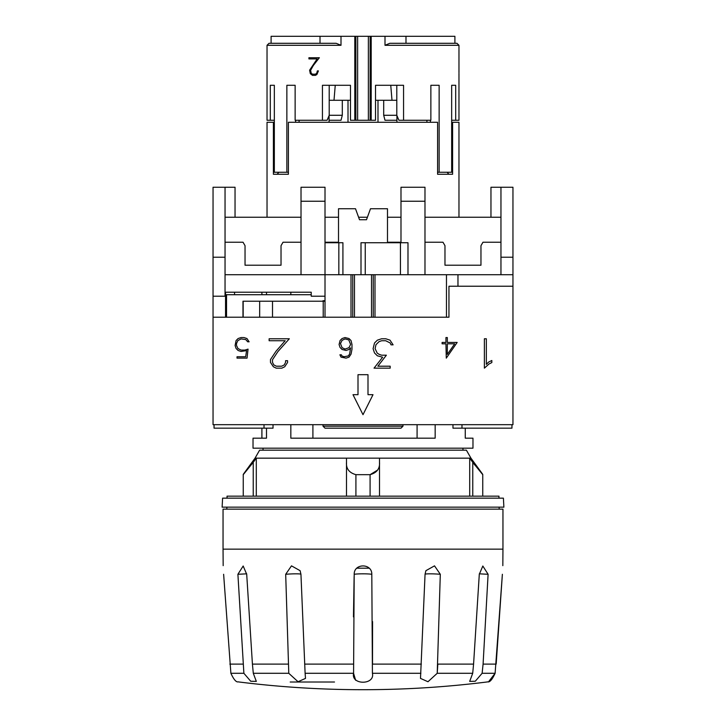 <?xml version="1.0" encoding="UTF-8"?>
<svg xmlns="http://www.w3.org/2000/svg" width="726" height="726" viewBox="0 0 726 726"><rect width="100%" height="100%" fill="white"/><g stroke="black" fill="none" stroke-linecap="round" stroke-linejoin="round"><path stroke-width="1.09" d="M301.018 217.237L225.042 217.237M342.917 274.718L342.917 242.729L325.012 242.729L325.012 317.208L351.003 317.208L351.003 274.718L225.042 274.718L225.042 296.208L213.045 296.208L213.045 187.244L235.042 187.244L235.042 217.237M488.58 362.102L491.829 360.495L491.829 362.564L488.961 364.016L484.378 368.155L484.378 338.77L486.338 338.77L486.338 364.361L488.58 362.102M338.833 274.718L338.833 242.729M241.05 337.554L243.99 337.554L246.949 338.525L249.118 341.801L247.675 341.801L245.769 339.568L241.105 338.924L237.883 340.558L236.504 343.57L236.504 345.449L237.983 348.589L241.105 350.086L244.871 350.086L248.047 349.124L247.04 358.127L237.021 358.127L237.021 356.756L245.687 356.756L246.568 350.613L241.05 351.466L238.092 350.486L236.086 348.471L235.106 345.503L236.086 340.548L238.092 338.543L241.05 337.554M445.945 337.554L447.325 337.554L447.325 342.445L457.162 342.445L446.281 358.127L445.945 343.815L442.107 343.815L442.107 342.445L445.945 342.445L445.945 337.554M301.018 201.238L325.012 201.238L325.012 187.244L301.018 187.244L301.018 274.718M348.997 338.543L351.012 340.53L351.983 344.451L351.983 349.306L351.039 354.152L349.024 357.138L346.039 358.127L341.048 357.138L339.895 354.805L341.356 354.805L341.955 355.985L344.124 356.729L348.344 355.931L349.633 353.989L350.594 347.872L348.997 349.469L346.039 350.458L342.064 349.469L340.049 347.464L339.078 344.505L340.049 340.53L342.064 338.543L345.022 337.554L348.997 338.543M269.128 340.73L269.128 338.77L289.329 338.77L277.886 351.62L272.495 359.733L272.495 362.319L273.775 364.897L276.379 366.203L281.697 366.203L284.283 364.897L285.581 362.319L285.581 360.704L287.569 360.704L287.569 362.465L284.719 366.766L281.851 368.155L276.207 368.155L273.357 366.739L270.48 362.437L270.48 359.533L276.052 351.184L285.182 340.73L269.128 340.73M361.003 274.718L361.003 242.729L361.003 274.718M325.012 301.217L242.974 301.217L242.974 317.217M225.042 242.23L243.038 242.23L245.034 245.687L245.034 265.217L281.026 265.217L281.026 245.687L283.022 242.23L301.018 242.23M342.091 340.322L340.467 343.589L342.091 347.7L345.077 349.07L348.97 347.7L350.594 344.46L348.761 339.877L345.077 338.942L342.091 340.322M390.107 342.926L385.669 340.73L381.667 340.73L379.045 341.647L375.986 344.687L375.088 348.616L377.211 353.099L379.045 354.306L381.667 355.205L386.377 355.205L377.874 366.203L390.18 366.203L390.18 368.155L374.035 368.155L382.638 357.21L377.357 355.794L374.489 352.927L373.091 348.707L374.489 343.026L377.357 340.176L381.586 338.77L385.778 338.77L390.007 340.158L393.111 344.841L391.042 344.841L390.107 342.926M234.543 294.72L234.543 292.215M325.012 201.238L325.012 242.729M368 374.698L368 394.69L373.001 394.69L363 414.682L352.999 394.69L358 394.69L358 374.698L368 374.698M387.493 242.729L387.493 208.743L370.496 208.743L366.494 219.742L359.506 219.742L355.504 208.743L338.507 208.743L338.507 242.729M447.325 354.397L454.676 343.815L447.325 343.815L447.325 354.397M225.042 274.718L225.042 257.222L213.045 257.222M225.541 317.217L225.541 292.215L311.218 292.215L311.218 296.208L325.012 296.208M407.985 274.718L407.985 242.729L361.003 242.729M452.97 424.683L452.97 428.168L511.957 428.168L511.957 424.683M325.012 242.23L338.507 242.23M351.003 274.718L373.264 274.718L373.264 317.208L446.472 317.208L446.472 274.718L512.955 274.718L512.955 424.683L213.045 424.683L213.045 296.208M424.982 242.23L442.978 242.23L444.974 245.687L444.974 265.217L480.966 265.217L480.966 245.687L482.962 242.23L500.958 242.23M500.958 217.237L424.982 217.237M446.472 274.718L373.264 274.718M490.957 217.237L490.957 187.244L512.955 187.244L512.955 274.718M400.988 242.729L400.988 201.238L424.982 201.238L424.982 274.718M424.982 201.238L424.982 187.244L400.988 187.244L400.988 201.238M225.042 257.222L225.042 187.244M457.97 274.718L457.97 286.225M512.955 286.225L448.949 286.225L448.949 317.217L446.472 317.208M214.043 424.683L214.043 428.168L273.03 428.168L273.03 424.683M402.984 317.217L213.045 317.217M373.264 317.208L351.003 317.208M387.493 242.23L400.988 242.23M323.016 424.683L323.016 426.18L402.984 426.18L402.984 424.683M311.218 294.72L225.541 294.72M512.955 257.222L500.958 257.222L500.958 274.718M225.541 296.208L225.042 296.208M226.539 317.217L226.539 294.72M402.984 426.18L400.988 428.177L325.012 428.177L323.016 426.18M400.434 274.718L400.434 242.729M323.016 301.217L323.016 300.718L325.012 300.718M500.958 187.244L500.958 257.222M400.988 217.237L387.493 217.237M367.41 217.237L358.59 217.237M338.507 217.237L325.012 217.237M390.987 85.287L396.795 85.287L396.795 115.28L398.91 120.271L430.863 120.271L430.863 85.287L439.139 85.287L439.139 172.262L437.587 172.262M315.32 74.188L316.672 73.408L317.362 70.894L318.415 70.894L316.908 74.524L315.402 75.368L312.489 75.368L310.311 73.653L309.603 70.186L317.153 58.906L308.922 58.906L308.922 57.726L319.358 57.726L313.351 65.44L310.61 70.313L311.254 73.408L312.579 74.188L315.42 74.188L316.772 73.408L317.462 70.894M309.022 57.726L309.022 58.906M305.111 673.292L305.501 678.402L298.041 681.741L288.785 673.292L285.69 574.284L291.489 565.853L300.11 570.69L300.945 574.284L305.111 673.292L353.58 673.292L354.197 574.284C353.925 563.167 372.057 563.14 371.803 574.284L372.42 673.292C375.179 685.163 350.849 685.208 353.58 673.292L355.622 680.253M223.626 574.284C223.091 563.149 223.091 563.149 223.626 574.284L230.886 673.292C233.763 679.581 236.24 682.431 238.328 681.85C236.259 682.449 233.781 679.59 230.886 673.292L243.882 673.292L237.901 574.284L243.174 566.008L246.704 574.284L252.421 664.108L253.301 673.292L256.323 681.405L250.706 681.233L243.882 673.292M440.31 574.284L437.215 673.292L427.977 681.741L420.499 678.402L425.055 574.284L425.89 570.681L434.511 565.853L440.31 574.284A10.001 0.753 -177.5 0 0 430.2 573.83A10.001 0.753 -177.5 0 0 425.055 574.257M266.496 428.168L266.496 438.177L253.029 438.177L253.029 448.178L472.971 448.178L472.971 438.177L465.266 438.177L465.266 428.168M317.153 58.906L309.703 70.186L310.41 73.653L312.588 75.368M383.7 100.279L383.7 115.28L384.989 120.271L396.922 120.271M451.663 122.277L452.597 122.277L452.597 174.258L437.587 174.258L437.587 122.277L288.413 122.277L288.413 174.258L273.403 174.258L273.403 122.277L274.337 122.277M277.132 174.258L278.875 172.262M354.805 120.271L354.805 36.3L355.858 36.3L355.858 120.271L350.476 120.271L350.476 85.287L322.444 85.287L322.444 120.271L327.09 120.271L329.205 115.28L342.3 115.28L342.3 100.279M322.444 120.271L295.137 120.271L295.137 85.287L286.861 85.287L286.861 172.262L288.413 172.262M363 498.163L503.408 498.163L503.88 507.156L222.12 507.156L222.592 498.163L363 498.163M377.511 470.13L370.088 474.668L355.912 474.668C349.133 472.753 346.003 468.651 346.502 462.353L346.502 458.17L256.296 458.17A19317.063 19317.063 126.3 0 0 253.229 462.353L243.246 474.668L243.246 496.157M470.956 458.16L466.391 450.174L259.609 450.174L255.044 458.16L470.956 458.16L482.754 474.377M370.088 496.157L370.088 474.668C376.848 472.78 379.979 468.678 379.498 462.353L379.498 458.17L469.704 458.17A19317.063 19317.063 -126.3 0 1 472.771 462.353L482.754 474.668L482.754 496.157M474.731 464.976L472.771 462.353L472.771 496.157M320.012 36.3L320.012 43.297L269.028 43.297L336.156 43.297L341.002 45.293L341.002 36.3L271.097 36.3L271.097 43.297M384.998 45.293L389.844 43.297L456.972 43.297L458.968 45.293L384.998 45.293L384.998 36.3L371.195 36.3L371.195 120.271L375.524 120.271L375.524 85.287L403.556 85.287L403.556 120.271M454.412 43.297L405.988 43.297L405.988 36.3L454.903 36.3L454.903 43.297M479.296 574.284L482.826 566.017L488.099 574.284L483.089 664.108L482.118 673.292L475.303 681.224L469.677 681.405L472.699 673.292L473.579 664.108L479.296 574.284M346.502 496.157L346.502 462.353L346.502 496.157M329.078 120.271L341.011 120.271L342.3 115.28M458.968 217.237L458.968 122.277L452.597 122.277M273.403 122.277L267.032 122.277L267.032 217.237M312.906 424.683L312.906 438.177M417.087 424.683L417.087 438.177M451.663 85.287L455.701 85.287L451.663 85.287L451.663 172.262L439.139 172.262M223.045 549.146L223.045 509.153L502.955 509.153L502.955 549.146L223.045 549.146L223.172 565.654M384.998 36.3L405.988 36.3M354.805 36.3L341.002 36.3M371.195 36.3L355.858 36.3M227.038 498.163L227.038 496.157L498.962 496.157L498.962 498.163M266.496 438.177L261.904 438.177L261.904 428.168M261.904 294.72L261.904 292.215M256.296 458.17L256.296 496.157M329.205 100.279L343.071 100.279L329.205 100.279M274.337 85.287L270.299 85.287L274.337 85.287L274.337 172.262L286.861 172.262M469.704 496.157L469.704 458.17M379.498 496.157L379.498 462.353M458.968 72.791L458.968 71.729M435.164 424.683L435.164 438.177L290.836 438.177L290.836 424.683M290.836 294.72L290.836 292.215M396.795 100.279L382.929 100.279L396.795 100.279M355.912 496.157L355.912 474.668M329.205 115.28L329.205 85.287M295.582 122.277L295.582 120.271M472.699 673.292L437.215 673.292L437.832 664.108L473.579 664.108M355.858 120.271L371.195 120.271M455.701 85.287L455.701 120.271L451.663 120.271M448.868 174.258L447.125 172.262M458.968 73.426L458.968 120.271L455.701 120.271M482.118 673.292L495.114 673.292C492.237 679.581 489.76 682.431 487.672 681.85C489.741 682.449 492.219 679.59 495.114 673.292L502.374 574.284C502.909 563.149 502.909 563.149 502.374 574.284C502.909 563.149 502.909 563.149 502.374 574.284L496.176 664.108L483.089 664.108M270.299 85.287L270.299 120.271L274.337 120.271M270.299 120.271L267.032 120.271L267.032 45.293L341.002 45.293M430.418 122.277L430.418 120.271M383.7 115.28L396.795 115.28M350.476 100.279L334.005 100.279L350.476 100.279M377.992 100.279L391.995 100.279L375.524 100.279L377.992 100.279L377.992 122.277M266.496 292.215L266.496 294.72M495.114 673.292L488.752 681.523M421.352 664.108L372.511 664.108L372.565 621.583M369.153 568.186L356.856 568.186M354.125 576.48L353.462 616.9M272.513 317.217L272.513 301.217M259.672 317.217L259.672 301.217M461.972 424.683L461.972 428.168M374.997 317.208L374.997 274.718M371.53 274.718L371.53 317.208M354.469 274.718L354.469 317.208M365.242 274.718L365.242 242.729M243.165 317.217L243.165 301.217M352.736 274.718L352.736 317.208M264.028 424.683L264.028 428.168M323.215 317.217L323.215 301.217M304.648 664.108L353.489 664.108M237.901 574.284L246.677 573.83M285.69 574.284A10.001 0.753 177.5 0 1 295.8 573.83A10.001 0.753 177.5 0 1 300.945 574.257M354.197 574.284A10.001 0.871 180 0 1 363 573.821A10.001 0.871 180 0 1 371.803 574.284M479.323 573.83L488.099 574.284M253.229 496.157L253.229 462.353M368.372 36.3L368.372 120.271M357.628 36.3L357.628 120.271M252.421 664.108L288.168 664.108M253.301 673.292L288.785 673.292M370.142 36.3L370.142 120.271M229.824 664.108L242.911 664.108M372.42 673.292L420.889 673.292M290.209 682.013L334.505 682.013M255.044 458.16L243.246 474.377M396.922 115.561L396.922 122.277M426.915 120.271L426.915 122.277M267.032 45.293L269.028 43.297M335.249 85.287L334.005 100.279M390.751 85.287L391.995 100.279M458.968 72.056L458.968 45.293M462.97 450.174L462.97 448.178M263.03 450.174L263.03 448.178M502.828 565.654L502.955 549.146M487.672 681.85L486.756 682.013A999.693 999.693 0 0 1 239.244 682.013L238.328 681.85M226.911 507.156L226.802 509.153M499.089 507.156L499.198 509.153M348.008 100.279L348.008 122.277M299.085 120.271L299.085 122.277M329.078 115.561L329.078 122.277"/></g></svg>
